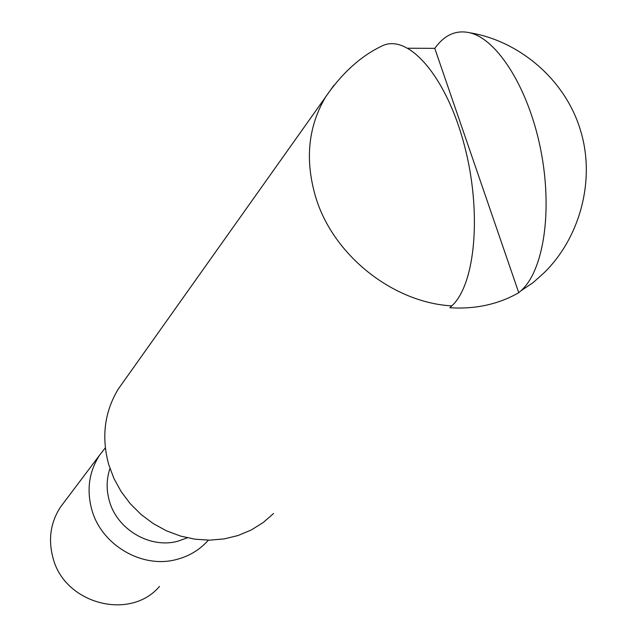 <?xml version="1.0" encoding="UTF-8"?>
<svg xmlns="http://www.w3.org/2000/svg" width="637" height="637" viewBox="0 0 637 637"><rect width="100%" height="100%" fill="white"/><g stroke="black" fill="none" stroke-linecap="round" stroke-linejoin="round"><path stroke-width="0.96" d="M208.403 540.16L207.256 541.426C198.895 550.336 188.648 556.364 176.521 559.485C142.083 568.984 101.179 544.938 91.728 509.401C86.473 489.718 89.061 471.691 99.491 455.304L105.328 447.835M124.104 380.846L118.203 389.159C104.444 412.051 101.283 437.165 108.704 464.508L113.927 478.475L121.181 491.66L130.298 503.756L141.064 514.481L153.222 523.582L166.496 530.836L180.574 536.083L195.105 539.213L209.772 540.152L224.224 538.902L238.127 535.494L251.177 530.024L263.073 522.635L273.568 513.502M434.76 48.356L436.584 46.015C445.812 34.326 456.833 29.907 469.644 32.75C497.569 39.08 528.806 88.917 540.781 150.013C552.876 211.126 543.568 271.043 520.835 290.87L518.765 292.717L434.76 48.356L408.014 48.237M451.784 305.903C393.029 302.567 333.82 255.708 316.032 198.242C304.653 160.612 307.926 126.723 325.841 96.577C342.69 72.284 361.84 55.22 383.291 45.378C409.312 34.35 446.433 77.157 464.166 144.48C482.074 211.46 475.576 284.301 451.784 305.903L449.849 307.743C475.369 309.351 498.341 304.343 518.765 292.717M64.425 501.845L60.332 507.275C50.61 522.523 48.125 539.236 52.879 557.415C64.082 603.828 129.996 621.298 159.505 586.414M109.962 468.506C106.427 479.008 106.22 489.797 109.349 500.873C117.025 529.458 149.894 548.831 177.643 541.275L187.35 537.819M469.644 32.75C519.028 40.728 565.178 79.394 580.379 129.972C596.081 180.375 579.447 238.334 544.149 272.724L533.185 282.565L520.835 290.87M118.203 389.159L333.947 85.231M99.491 455.304L60.332 507.275"/></g></svg>
